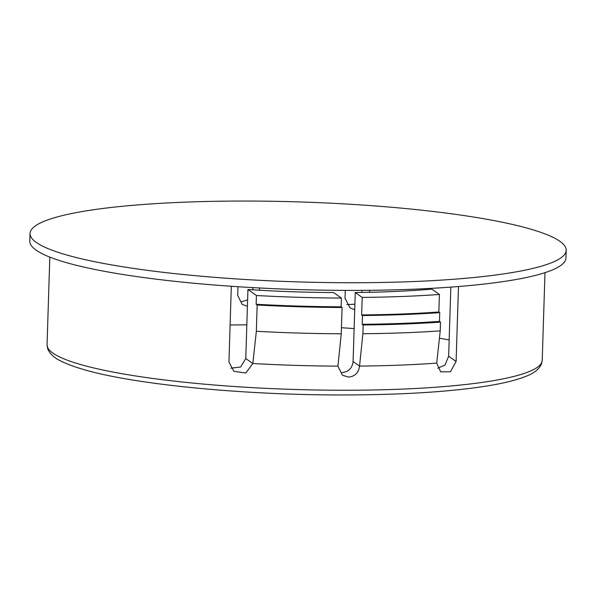 <?xml version="1.0" encoding="UTF-8"?>
<svg xmlns="http://www.w3.org/2000/svg" width="596" height="596" viewBox="0 0 596 596"><rect width="100%" height="100%" fill="white"/><g stroke="black" fill="none" stroke-linecap="round" stroke-linejoin="round"><path stroke-width="0.89" d="M259.506 290.237L259.573 287.98M345.278 290.394L345.032 298.328L349.971 307.722L354.717 309.823M369.557 292.286L369.617 290.312M450.822 287.116L448.654 356.207L444.966 365.072L437.732 368.216M231.322 286.266L228.946 361.981L233.908 371.39L245.828 372.984L252.823 363.515A247.705 36.93 1.8 0 0 337.917 366.138L342.372 375.189L348.436 377.104C355.007 376.426 358.71 372.753 359.544 366.086L362.889 333.73L363.165 324.969A258.239 38.494 1.8 0 0 440.504 322.116L439.483 321.393L439.759 312.624L438.857 311.991L439.401 294.461L431.832 289.112A217.786 32.467 -178.2 0 1 355.261 292.517L353.093 361.526C352.258 368.201 348.556 371.874 341.992 372.545M341.441 327.733A217.786 32.467 -178.2 0 1 354.128 328.597M439.431 338.23A217.786 32.467 -178.2 0 1 449.168 339.906M240.315 201.053A268.215 39.984 1.8 0 0 30.038 233.468A268.215 39.984 1.8 0 0 36.341 242.475A268.215 39.984 1.8 0 0 355.924 282.735A268.215 39.984 1.8 0 0 566.2 250.32A268.215 39.984 1.8 0 0 559.897 241.313A268.215 39.984 1.8 0 0 240.315 201.053M30.038 233.468L29.8 241.142A268.215 39.984 1.8 0 0 355.685 290.401A268.215 39.984 1.8 0 0 565.962 257.986L566.2 250.32M353.093 361.526L359.544 366.086A247.705 36.93 1.8 0 0 436.719 363.113L440.705 371.822L450.449 371.8L456.104 361.474L458.466 286.527M361.936 292.427L361.995 290.379M342.082 307.491L341.121 306.813A253.807 37.839 -178.2 0 1 256.138 304.273L256.414 295.512L247.936 289.522L245.768 358.531L252.823 363.515L256.34 331.287L257.167 305.003A258.239 38.494 1.8 0 0 342.082 307.491L341.255 333.782L337.917 366.138M256.138 304.273L257.167 305.003M237.983 286.713L237.707 295.34L242.088 304.332L247.094 306.173M247.616 299.915L241.671 301.665M439.483 321.393A253.807 37.839 -178.2 0 1 362.204 324.298L363.165 324.969M362.204 324.298L362.48 315.53L361.645 314.941L362.197 297.411L355.261 292.517M354.896 304.213L346.879 304.578M256.34 331.287A258.239 38.494 1.8 0 0 341.255 333.782M362.889 333.73A258.239 38.494 1.8 0 0 440.228 330.877L436.719 363.113M440.504 322.116L440.228 330.877M230.108 324.999A217.786 32.467 -178.2 0 1 246.826 324.85M252.786 287.615L252.86 289.835M245.768 358.531L240.642 367.002L230.779 368.186M341.121 306.813L341.396 298.052A253.807 37.839 -178.2 0 1 256.414 295.512M341.396 298.052L333.626 292.561A217.786 32.467 -178.2 0 1 247.936 289.522M439.401 294.461A249.925 37.257 -178.2 0 1 362.197 297.411M439.759 312.624A253.807 37.839 -178.2 0 1 362.48 315.53M438.857 311.991A249.925 37.257 -178.2 0 1 361.645 314.941M542.226 360.312L541.414 364.141C538.829 369.393 533.785 373.401 526.283 376.173C516.71 380.099 503.113 383.444 485.509 386.215C449.16 391.833 402.941 394.738 346.842 394.947C245.604 395.386 133.37 384.547 82.658 369.229C74.336 366.801 67.445 364.245 61.977 361.578C54.661 358.345 49.878 354.024 47.628 348.623L47.054 344.749A247.705 36.93 1.8 0 0 348.027 390.246A247.705 36.93 1.8 0 0 542.226 360.312L544.982 272.67M456.104 361.474L448.654 356.207M47.054 344.749L49.811 257.107"/></g></svg>
